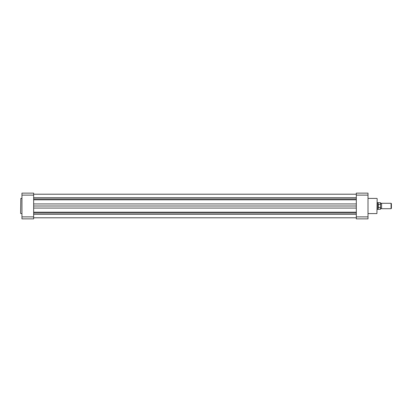 <?xml version="1.0" encoding="UTF-8"?>
<svg xmlns="http://www.w3.org/2000/svg" width="412" height="412" viewBox="0 0 412 412"><rect width="100%" height="100%" fill="white"/><g stroke="black" fill="none" stroke-linecap="round" stroke-linejoin="round"><path stroke-width="0.62" d="M33.65 217.778L356.318 217.778M33.65 214.322L356.318 214.322M33.65 194.201L356.318 194.201M33.65 217.799L356.318 217.799M33.65 206L356.318 206M20.6 213.354L20.837 198.409L20.6 213.354M21.954 198.409L20.837 198.409M21.954 213.591L20.837 213.591M21.954 216.882L21.954 193.12L33.65 193.12L33.65 216.882L21.954 216.882L21.954 218.88L33.65 218.88L33.65 216.882M21.954 195.118L33.65 195.118M377.165 198.646L376.928 213.591L377.165 198.646M368.014 213.591L376.928 213.591M368.014 198.409L376.928 198.409M356.318 193.12L356.318 195.118L368.014 195.118L368.014 193.12L356.318 193.12M368.014 216.882L356.318 216.882L356.318 218.88L368.014 218.88L368.014 195.118M356.318 216.882L356.318 195.118M380.554 202.797L380.554 204.599L380.451 202.694L381.064 203.626L381.569 203.286L381.569 208.714L381.064 208.374L380.554 208.714L380.554 206M391.07 203.286L391.4 203.621L391.4 208.379L391.07 208.714L391.07 203.286L381.569 203.286M377.165 202.611L377.84 202.611L377.84 206L378.18 204.414L380.451 204.383M380.451 207.617L378.139 207.468L378.139 209.306L380.451 209.306L380.554 204.599M380.554 207.401L380.554 208.714M378.18 207.586L378.18 204.414M378.139 207.468L377.84 206L377.84 209.389L378.139 209.306M378.283 207.617L378.283 204.383M380.451 202.694L378.139 202.694L378.139 204.532M33.65 197.693L356.318 197.693M33.65 198.965L356.318 198.965M33.65 213.035L356.318 213.035M33.65 212.195L356.318 212.195M33.65 208.065L356.318 208.065M33.65 203.935L356.318 203.935M33.65 199.805L356.318 199.805M33.65 194.222L356.318 194.222M378.139 202.694L377.84 202.611M377.165 209.389L377.84 209.389M381.569 208.714L391.07 208.714"/></g></svg>
